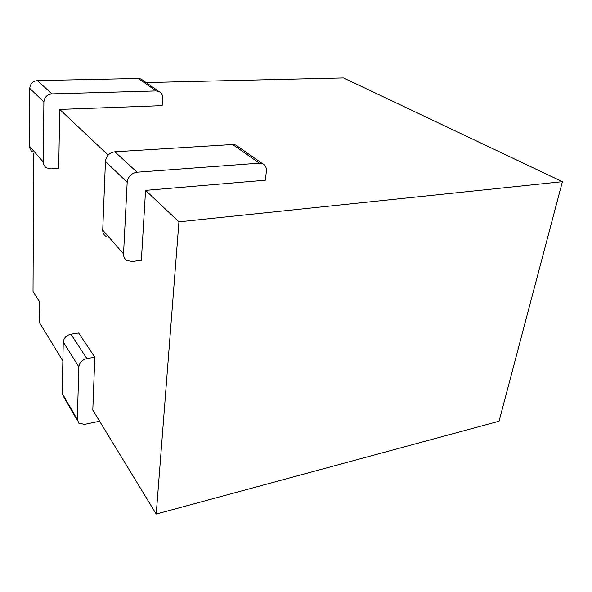 <?xml version="1.0" encoding="UTF-8"?>
<svg xmlns="http://www.w3.org/2000/svg" width="592" height="592" viewBox="0 0 592 592"><rect width="100%" height="100%" fill="white"/><g stroke="black" fill="none" stroke-linecap="round" stroke-linejoin="round"><path stroke-width="0.89" d="M62.856 360.972L39.546 322.758L39.716 302.031L33.026 291.479L33.692 153.128M108.136 155.074L59.718 109.416L58.712 168.357L50.897 168.898L46.465 167.825C44.415 166.47 43.371 164.546 43.32 162.06L29.6 146.35L29.763 88.334C30.244 83.731 32.804 81.156 37.437 80.593L138.35 78.477L141.022 79.01L142.894 80.312M94.816 357.198L86.869 358.582C82.14 359.832 79.476 362.578 78.869 366.833L63.255 342.08C63.803 337.958 66.356 335.331 70.922 334.191L78.61 332.963L94.816 357.198L92.803 410.071L156.221 514.063L178.939 221.845L145.565 190.372L141.362 260.339L132.149 261.486L126.969 260.517C124.623 259.052 123.484 256.847 123.543 253.909L102.727 230.073L105.45 161.387C106.227 155.881 109.365 152.684 114.87 151.789L232.693 144.515L235.742 145.018L237.814 146.468M77.397 420.653L63.729 396.921L62.175 393.273L63.255 342.08M78.869 366.833L77.3 419.491L78.869 423.213L84.634 424.36L99.597 421.208M156.221 514.063L499.056 421.215L562.4 181.685L178.939 221.845M59.718 109.416L162.164 105.635L162.659 98.102C162.733 94.986 161.475 92.774 158.893 91.464L156.14 90.931L51.896 93.884C47.094 94.505 44.422 97.199 43.889 101.965L43.32 162.06M146.12 82.562L343.486 77.937L562.4 181.685M145.565 190.372L265.327 180.22L266.385 171.303C266.674 167.617 265.371 165.064 262.478 163.651L259.333 163.163L137.092 172.22C131.35 173.227 128.05 176.601 127.176 182.351L123.543 253.909M32.678 151.952C30.688 150.627 29.667 148.755 29.6 146.35M106.094 236.482C103.815 235.031 102.697 232.9 102.727 230.073M77.3 419.491L62.175 393.273M86.869 358.582L70.922 334.191M43.889 101.965L29.763 88.334M51.896 93.884L37.437 80.593M156.14 90.931L138.35 78.477M127.176 182.351L105.45 161.387M137.092 172.22L114.87 151.789M259.333 163.163L232.693 144.515M158.893 91.464L141.022 79.01M262.478 163.651L235.742 145.018"/></g></svg>
